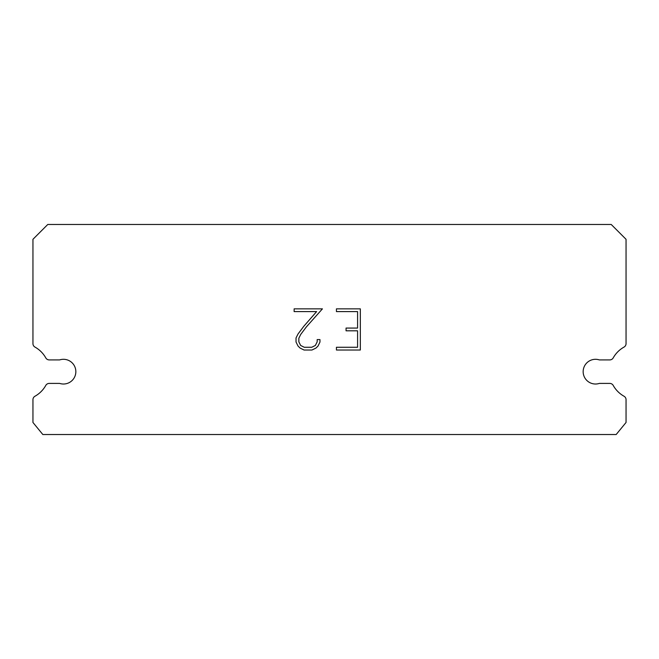 <?xml version="1.0" encoding="UTF-8"?>
<svg xmlns="http://www.w3.org/2000/svg" width="659" height="659" viewBox="0 0 659 659"><rect width="100%" height="100%" fill="white"/><g stroke="black" fill="none" stroke-linecap="round" stroke-linejoin="round"><path stroke-width="0.99" d="M591.675 359.913A12.356 12.356 0 0 1 599.344 359.913L609.764 359.913A3.954 3.954 0 0 0 613.216 357.886A28.172 28.172 0 0 1 624.032 347.079A3.954 3.954 0 0 0 626.05 343.627L626.05 239.299L611.222 224.472L47.777 224.472L32.95 239.299L32.95 343.627A3.954 3.954 0 0 0 34.968 347.079A28.172 28.172 0 0 1 45.784 357.886A3.954 3.954 0 0 0 49.236 359.913L59.656 359.913A12.356 12.356 0 0 1 75.233 367.821A12.356 12.356 0 0 1 59.656 383.406L49.236 383.406A3.954 3.954 0 0 0 45.784 385.424A28.172 28.172 0 0 1 34.968 396.24A3.954 3.954 0 0 0 32.95 399.683L32.95 422.468L42.835 434.528L616.165 434.528L626.05 422.468L626.05 399.683A3.954 3.954 0 0 0 624.032 396.24A28.172 28.172 0 0 1 613.216 385.424A3.954 3.954 0 0 0 609.764 383.406L599.344 383.406A12.356 12.356 0 0 1 583.767 375.49A12.356 12.356 0 0 1 591.675 359.913M357.582 347.277L357.582 330.81L346.057 330.81L346.057 328.067L357.582 328.067L357.582 311.6L336.436 311.6L336.436 308.849L360.333 308.849L360.333 350.02L336.436 350.02L336.436 347.277L357.582 347.277M319.969 339.583L319.969 342.054L318.009 346.074L315.974 348.067L311.954 350.02L304.046 350.02L300.051 348.034L298.016 346.024L296.031 342.013L296.031 337.935L298.016 333.998L303.832 326.254L316.617 311.6L294.128 311.6L294.128 308.849L322.432 308.849L306.402 326.856L300.693 334.467L298.848 338.224L298.848 341.84L300.644 345.456L304.285 347.277L311.74 347.277L315.356 345.456L317.177 341.84L317.177 339.583L319.969 339.583"/></g></svg>
